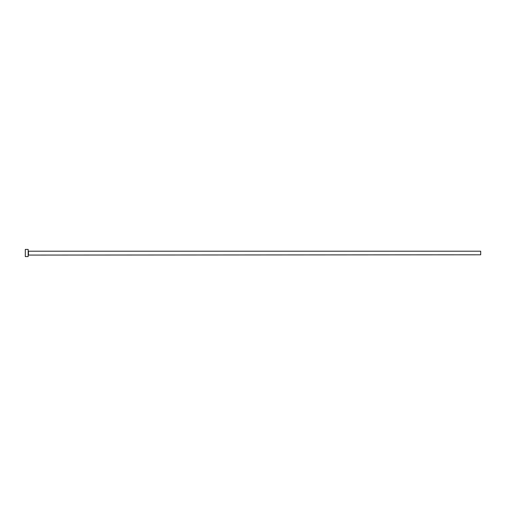 <?xml version="1.0" encoding="UTF-8"?>
<svg xmlns="http://www.w3.org/2000/svg" width="506" height="506" viewBox="0 0 506 506"><rect width="100%" height="100%" fill="white"/><g stroke="black" fill="none" stroke-linecap="round" stroke-linejoin="round"><path stroke-width="0.76" d="M28.462 254.796L28.462 251.204L480.7 251.204L480.7 254.796L28.172 255.081M28.172 253L28.172 256.593L25.3 256.593L25.3 249.407L28.172 249.407L28.172 253"/></g></svg>
